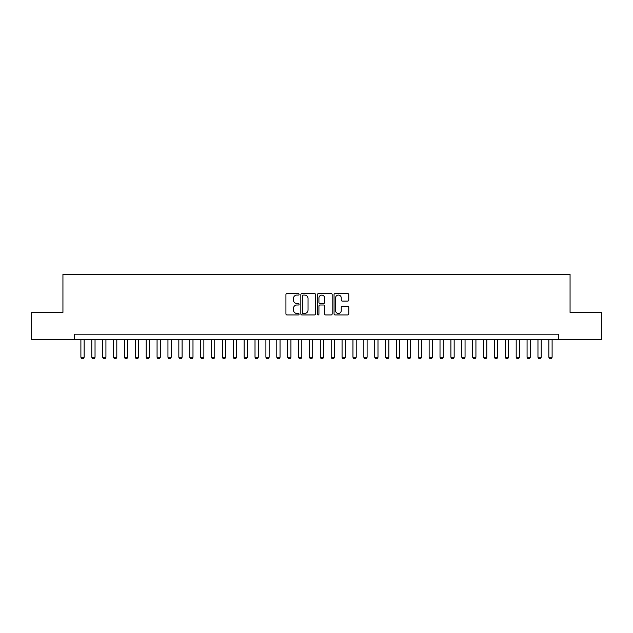 <?xml version="1.0" encoding="UTF-8"?>
<svg xmlns="http://www.w3.org/2000/svg" width="633" height="633" viewBox="0 0 633 633"><rect width="100%" height="100%" fill="white"/><g stroke="black" fill="none" stroke-linecap="round" stroke-linejoin="round"><path stroke-width="0.95" d="M299.085 294.321A0.752 0.752 0 0 0 298.341 293.577L286.994 293.577A1.068 1.068 0 0 0 285.926 294.646L285.926 313.873A1.068 1.068 0 0 0 286.994 314.941L298.341 314.941A0.752 0.752 0 0 0 299.085 314.19A0.752 0.752 0 0 0 298.341 313.446L296.869 313.446A3.418 3.418 0 0 1 293.451 310.028L293.451 308.421A3.418 3.418 0 0 1 296.869 305.003L298.341 305.003A0.752 0.752 0 0 0 299.085 304.259A0.752 0.752 0 0 0 298.341 303.508L296.869 303.508A3.418 3.418 0 0 1 293.451 300.089L293.451 298.491A3.418 3.418 0 0 1 296.869 295.073L298.341 295.073A0.752 0.752 0 0 0 299.085 294.321M347.715 301.102A1.068 1.068 0 0 0 348.783 300.034L348.783 294.646A1.068 1.068 0 0 0 347.715 293.577L335.11 293.577A1.068 1.068 0 0 0 334.042 294.646L334.042 313.873A1.068 1.068 0 0 0 335.11 314.941L347.715 314.941A1.068 1.068 0 0 0 348.783 313.873L348.783 307.353A1.068 1.068 0 0 0 347.715 306.285L342.326 306.285A1.068 1.068 0 0 0 341.258 307.353L341.258 310.589A2.856 2.856 0 0 1 338.402 313.446A2.856 2.856 0 0 1 335.537 310.589L335.537 297.929A2.856 2.856 0 0 1 338.402 295.073A2.856 2.856 0 0 1 341.258 297.929L341.258 300.034A1.068 1.068 0 0 0 342.326 301.102L347.715 301.102M74.362 339.628L31.65 339.628L31.65 312.417L62.936 312.417L62.936 274.326L570.064 274.326L570.064 312.417L601.35 312.417L601.35 339.628L558.638 339.628L558.638 334.184L74.362 334.184L74.362 339.628L558.638 339.628M315.566 294.646A1.068 1.068 0 0 0 314.498 293.577L301.894 293.577A1.068 1.068 0 0 0 300.825 294.646L300.825 313.873A1.068 1.068 0 0 0 301.894 314.941L314.498 314.941A1.068 1.068 0 0 0 315.566 313.873L315.566 294.646M318.502 293.577L331.106 293.577A1.068 1.068 0 0 1 332.175 294.646L332.175 313.873A1.068 1.068 0 0 1 331.106 314.941L325.71 314.941A1.068 1.068 0 0 1 324.642 313.873L324.642 306.071A1.068 1.068 0 0 0 323.574 305.003L319.997 305.003A1.068 1.068 0 0 0 318.929 306.071L318.929 314.19A0.752 0.752 0 0 1 318.185 314.941A0.752 0.752 0 0 1 317.434 314.19L317.434 294.646A1.068 1.068 0 0 1 318.502 293.577M303.065 295.073A0.752 0.752 0 0 0 302.321 295.817L302.321 312.694A0.752 0.752 0 0 0 303.065 313.446L304.615 313.446A3.418 3.418 0 0 0 308.034 310.028L308.034 298.491A3.418 3.418 0 0 0 304.615 295.073L303.065 295.073M324.642 297.985A2.856 2.856 0 0 0 321.786 295.12A2.856 2.856 0 0 0 318.929 297.985L318.929 302.439A1.068 1.068 0 0 0 319.997 303.508L323.574 303.508A1.068 1.068 0 0 0 324.642 302.439L324.642 297.985M80.889 339.628L80.889 357.257L84.157 357.257L84.157 339.628M84.157 357.257L83.342 358.674L81.712 358.674L80.889 357.257M91.777 339.628L91.777 357.257L95.037 357.257L95.037 339.628M95.037 357.257L94.222 358.674L92.592 358.674L91.777 357.257M102.657 339.628L102.657 357.257L105.925 357.257L105.925 339.628M105.925 357.257L105.11 358.674L103.472 358.674L102.657 357.257M113.544 339.628L113.544 357.257L116.804 357.257L116.804 339.628M116.804 357.257L115.989 358.674L114.359 358.674L113.544 357.257M124.424 339.628L124.424 357.257L127.692 357.257L127.692 339.628M127.692 357.257L126.869 358.674L125.239 358.674L124.424 357.257M135.304 339.628L135.304 357.257L138.572 357.257L138.572 339.628M138.572 357.257L137.757 358.674L136.119 358.674L135.304 357.257M146.191 339.628L146.191 357.257L149.451 357.257L149.451 339.628M149.451 357.257L148.636 358.674L147.006 358.674L146.191 357.257M157.071 339.628L157.071 357.257L160.339 357.257L160.339 339.628M160.339 357.257L159.516 358.674L157.886 358.674L157.071 357.257M167.951 339.628L167.951 357.257L171.219 357.257L171.219 339.628M171.219 357.257L170.404 358.674L168.774 358.674L167.951 357.257M178.838 339.628L178.838 357.257L182.098 357.257L182.098 339.628M182.098 357.257L181.283 358.674L179.653 358.674L178.838 357.257M189.718 339.628L189.718 357.257L192.986 357.257L192.986 339.628M192.986 357.257L192.171 358.674L190.533 358.674L189.718 357.257M200.598 339.628L200.598 357.257L203.866 357.257L203.866 339.628M203.866 357.257L203.051 358.674L201.421 358.674L200.598 357.257M211.485 339.628L211.485 357.257L214.745 357.257L214.745 339.628M214.745 357.257L213.93 358.674L212.3 358.674L211.485 357.257M222.365 339.628L222.365 357.257L225.633 357.257L225.633 339.628M225.633 357.257L224.818 358.674L223.18 358.674L222.365 357.257M233.253 339.628L233.253 357.257L236.513 357.257L236.513 339.628M236.513 357.257L235.698 358.674L234.068 358.674L233.253 357.257M244.132 339.628L244.132 357.257L247.392 357.257L247.392 339.628M247.392 357.257L246.577 358.674L244.947 358.674L244.132 357.257M255.012 339.628L255.012 357.257L258.28 357.257L258.28 339.628M258.28 357.257L257.465 358.674L255.827 358.674L255.012 357.257M265.9 339.628L265.9 357.257L269.16 357.257L269.16 339.628M269.16 357.257L268.345 358.674L266.715 358.674L265.9 357.257M276.779 339.628L276.779 357.257L280.047 357.257L280.047 339.628M280.047 357.257L279.224 358.674L277.594 358.674L276.779 357.257M287.659 339.628L287.659 357.257L290.927 357.257L290.927 339.628M290.927 357.257L290.112 358.674L288.474 358.674L287.659 357.257M298.547 339.628L298.547 357.257L301.806 357.257L301.806 339.628M301.806 357.257L300.991 358.674L299.362 358.674L298.547 357.257M309.426 339.628L309.426 357.257L312.694 357.257L312.694 339.628M312.694 357.257L311.871 358.674L310.241 358.674L309.426 357.257M320.306 339.628L320.306 357.257L323.574 357.257L323.574 339.628M323.574 357.257L322.759 358.674L321.129 358.674L320.306 357.257M331.194 339.628L331.194 357.257L334.453 357.257L334.453 339.628M334.453 357.257L333.638 358.674L332.009 358.674L331.194 357.257M342.073 339.628L342.073 357.257L345.341 357.257L345.341 339.628M345.341 357.257L344.526 358.674L342.888 358.674L342.073 357.257M352.953 339.628L352.953 357.257L356.221 357.257L356.221 339.628M356.221 357.257L355.406 358.674L353.776 358.674L352.953 357.257M363.84 339.628L363.84 357.257L367.1 357.257L367.1 339.628M367.1 357.257L366.285 358.674L364.655 358.674L363.84 357.257M374.72 339.628L374.72 357.257L377.988 357.257L377.988 339.628M377.988 357.257L377.173 358.674L375.535 358.674L374.72 357.257M385.608 339.628L385.608 357.257L388.868 357.257L388.868 339.628M388.868 357.257L388.053 358.674L386.423 358.674L385.608 357.257M396.487 339.628L396.487 357.257L399.747 357.257L399.747 339.628M399.747 357.257L398.932 358.674L397.302 358.674L396.487 357.257M407.367 339.628L407.367 357.257L410.635 357.257L410.635 339.628M410.635 357.257L409.82 358.674L408.182 358.674L407.367 357.257M418.255 339.628L418.255 357.257L421.515 357.257L421.515 339.628M421.515 357.257L420.7 358.674L419.07 358.674L418.255 357.257M429.134 339.628L429.134 357.257L432.402 357.257L432.402 339.628M432.402 357.257L431.579 358.674L429.949 358.674L429.134 357.257M440.014 339.628L440.014 357.257L443.282 357.257L443.282 339.628M443.282 357.257L442.467 358.674L440.829 358.674L440.014 357.257M450.902 339.628L450.902 357.257L454.162 357.257L454.162 339.628M454.162 357.257L453.347 358.674L451.717 358.674L450.902 357.257M461.781 339.628L461.781 357.257L465.049 357.257L465.049 339.628M465.049 357.257L464.226 358.674L462.596 358.674L461.781 357.257M472.661 339.628L472.661 357.257L475.929 357.257L475.929 339.628M475.929 357.257L475.114 358.674L473.484 358.674L472.661 357.257M483.549 339.628L483.549 357.257L486.809 357.257L486.809 339.628M486.809 357.257L485.994 358.674L484.364 358.674L483.549 357.257M494.428 339.628L494.428 357.257L497.696 357.257L497.696 339.628M497.696 357.257L496.881 358.674L495.243 358.674L494.428 357.257M505.308 339.628L505.308 357.257L508.576 357.257L508.576 339.628M508.576 357.257L507.761 358.674L506.131 358.674L505.308 357.257M516.196 339.628L516.196 357.257L519.456 357.257L519.456 339.628M519.456 357.257L518.641 358.674L517.011 358.674L516.196 357.257M527.075 339.628L527.075 357.257L530.343 357.257L530.343 339.628M530.343 357.257L529.528 358.674L527.89 358.674L527.075 357.257M537.963 339.628L537.963 357.257L541.223 357.257L541.223 339.628M541.223 357.257L540.408 358.674L538.778 358.674L537.963 357.257M548.843 339.628L548.843 357.257L552.111 357.257L552.111 339.628M552.111 357.257L551.288 358.674L549.658 358.674L548.843 357.257"/></g></svg>
